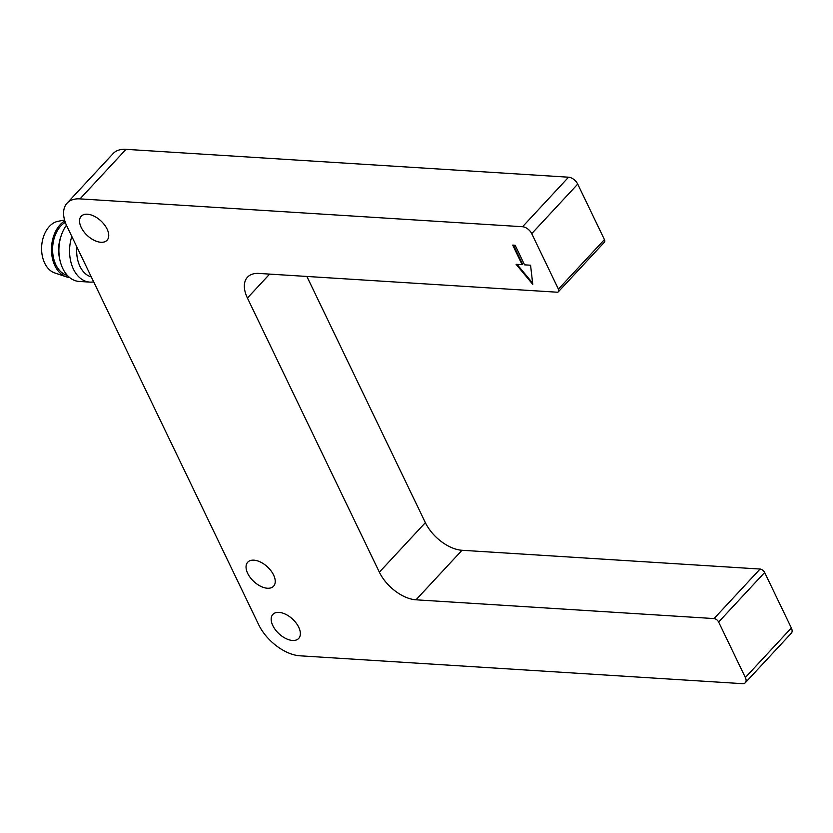 <?xml version="1.0" encoding="UTF-8"?>
<svg xmlns="http://www.w3.org/2000/svg" width="833" height="833" viewBox="0 0 833 833"><rect width="100%" height="100%" fill="white"/><g stroke="black" fill="none" stroke-linecap="round" stroke-linejoin="round"><path stroke-width="1.25" d="M126.012 149.336A36.912 20.908 -137.1 0 0 113.101 153.595L67.098 203.127A36.912 20.908 42.9 0 1 80.01 198.879L522.562 226.732L568.564 177.2L126.012 149.336L80.01 198.879M745.348 677.51A8.205 4.644 42.9 0 1 745.337 682.716L791.34 633.184A8.205 4.644 -137.1 0 0 791.35 627.978L745.348 677.51L718.64 622.022A4.103 2.322 -137.1 0 0 714.058 618.575L416.011 599.812A32.81 18.586 42.9 0 1 379.359 572.188L247.422 298.027A32.81 18.586 42.9 0 1 247.463 277.212A32.81 18.586 42.9 0 1 258.938 273.432L556.985 292.196A4.103 2.322 -137.1 0 0 558.422 291.727L604.425 242.195A4.103 2.322 -137.1 0 0 604.435 239.592L577.727 184.103A8.205 4.644 -137.1 0 0 568.564 177.2M791.35 627.978L764.652 572.49A4.103 2.322 -137.1 0 0 760.071 569.043L462.023 550.28A32.81 18.586 42.9 0 1 425.371 522.655L306.877 276.452M745.337 682.716A8.205 4.644 42.9 0 1 742.463 683.664L299.911 655.8A36.912 20.908 42.9 0 1 258.678 624.719L67.046 226.545A36.912 20.908 42.9 0 1 67.098 203.127M558.422 291.727A4.103 2.322 -137.1 0 0 558.422 289.124L531.725 233.636A8.205 4.644 -137.1 0 0 522.562 226.732M273.588 575.02A17.639 9.986 42.9 0 1 273.568 586.213A17.639 9.986 42.9 0 1 260.614 586.255A17.639 9.986 42.9 0 1 247.693 573.396A17.639 9.986 42.9 0 1 247.724 562.202A17.639 9.986 42.9 0 1 260.667 562.15A17.639 9.986 42.9 0 1 273.588 575.02M298.724 627.239A17.639 9.986 42.9 0 1 298.693 638.432A17.639 9.986 42.9 0 1 285.75 638.484A17.639 9.986 42.9 0 1 272.828 625.614A17.639 9.986 42.9 0 1 272.849 614.421A17.639 9.986 42.9 0 1 285.802 614.369A17.639 9.986 42.9 0 1 298.724 627.239M107.093 229.065A17.639 9.986 42.9 0 1 107.061 240.248A17.639 9.986 42.9 0 1 94.119 240.3A17.639 9.986 42.9 0 1 81.197 227.43A17.639 9.986 42.9 0 1 81.218 216.247A17.639 9.986 42.9 0 1 94.171 216.195A17.639 9.986 42.9 0 1 107.093 229.065M530.569 265.217L532.766 284.345L516.116 264.311L522.145 264.686L512.722 245.1L515.127 245.256L524.551 264.842L530.569 265.217M76.875 246.974A27.781 18.826 93.6 0 0 79.968 266.373A27.781 18.826 93.6 0 0 91.286 276.91M517.043 264.363L532.631 283.126M513.44 245.152L522.603 264.186L522.145 264.686M71.825 236.478A32.81 22.231 93.6 0 0 73.45 269.174A32.81 22.231 93.6 0 0 89.797 282.106A32.81 22.231 93.6 0 0 93.671 281.856M66.442 225.222A32.81 22.231 93.6 0 0 61.538 234.667A32.81 22.231 93.6 0 0 59.934 260.146A32.81 22.231 93.6 0 0 62.777 268.507A32.81 22.231 93.6 0 0 79.114 281.439L89.797 282.106M61.538 234.667L60.861 236.582A27.781 18.826 93.6 0 0 59.497 258.157L59.934 260.146M65.297 222.338A27.781 18.826 93.6 0 0 55.884 264.852A27.781 18.826 93.6 0 0 67.411 275.442M64.818 220.87A29.436 19.95 93.6 0 0 54.957 265.852A29.436 19.95 93.6 0 0 66.078 276.764A29.436 19.95 93.6 0 0 69.535 277.451M64.568 219.995L57.862 221.349A26.25 17.785 93.6 0 0 44.701 263.176A26.25 17.785 93.6 0 0 54.624 272.891L66.078 276.764M531.725 233.636L577.727 184.103M604.435 239.592L558.422 289.124M269.642 274.109L247.422 298.027M425.371 522.655L379.359 572.188M462.023 550.28L416.011 599.812M760.071 569.043L714.058 618.575M718.64 622.022L764.652 572.49"/></g></svg>

